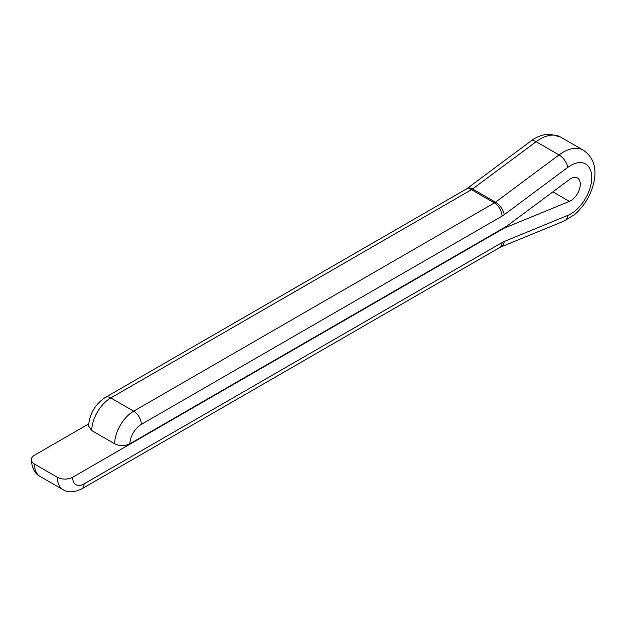 <?xml version="1.0" encoding="UTF-8"?>
<svg xmlns="http://www.w3.org/2000/svg" width="626" height="626" viewBox="0 0 626 626"><rect width="100%" height="100%" fill="white"/><g stroke="black" fill="none" stroke-linecap="round" stroke-linejoin="round"><path stroke-width="0.94" d="M567.735 215.414A10.799 7.058 -112.3 0 1 564.206 220.994L500.675 247.082A10.799 7.058 -112.3 0 0 504.204 241.503L567.735 215.414A29.688 17.145 120 0 0 591.734 177.573A29.688 17.145 120 0 0 567.735 167.432L504.204 214.702A10.799 5.282 -126.6 0 0 495.479 202.198L559.018 154.927A40.487 23.373 -60 0 1 583.346 150.224L560.442 137A40.487 23.373 120 0 0 536.114 141.703L472.575 188.974L495.479 202.198A10.799 6.237 120 0 1 494.391 202.918L471.488 189.694L110.794 397.94L133.698 411.165L494.391 202.918A10.799 6.237 60 0 1 502.021 216.142L141.335 424.381A16.19 9.351 120 0 0 129.887 443.771L506.583 226.291L569.37 179.576A13.498 7.794 120 0 1 577.485 178.003A13.498 7.794 120 0 1 579.269 189.701A13.498 7.794 120 0 1 569.37 201.384L503.938 228.255L72.632 477.27A16.19 9.351 120 0 0 84.08 483.882L502.021 242.583A10.799 6.237 60 0 1 499.791 247.528L81.849 488.82A10.799 6.237 60 0 0 84.08 483.882M88.681 423.927L34.461 455.235A10.799 6.237 -0 0 0 31.3 459.64A10.799 6.237 -0 0 0 34.461 464.046A26.988 15.58 120 0 0 40.048 476.402L62.952 489.626A26.988 15.58 -60 0 1 57.365 477.27L34.461 464.046M57.365 477.27A10.799 6.237 -0 0 0 72.632 477.27M129.887 443.771C124.809 446.189 119.715 446.189 114.621 443.771L91.717 430.555L88.556 426.071C89.534 413.747 95.152 404.193 105.395 397.408A10.799 6.237 60 0 1 110.794 397.94A26.988 15.58 120 0 0 91.717 430.555M504.204 241.503A21.589 12.465 120 0 0 502.021 242.583M502.021 216.142A21.589 12.465 120 0 0 504.204 214.702M567.735 167.432A10.799 5.282 53.4 0 0 559.018 154.927L536.114 141.703A10.799 5.282 53.4 0 0 530.762 141.14L467.223 188.41A10.799 5.282 53.4 0 1 472.575 188.974A10.799 6.237 120 0 1 471.488 189.694A10.799 6.237 60 0 0 466.088 189.162L105.395 397.408M569.37 201.384L552.868 191.853M114.621 443.771A26.988 15.58 -60 0 1 133.698 411.165A10.799 6.237 60 0 1 141.335 424.381M62.952 489.626C67.905 492.826 74.204 492.56 81.849 488.82M564.206 220.994L574.785 214.428C584.872 205.5 591.312 194.436 594.113 181.219C596.774 167.306 593.182 156.969 583.346 150.224M31.3 459.64C31.949 468.24 34.868 473.827 40.048 476.402M499.791 247.528L500.675 247.082M466.088 189.162L467.223 188.41M530.762 141.14C534.447 138.244 541.49 134.175 550.152 134.167L560.442 137"/></g></svg>
